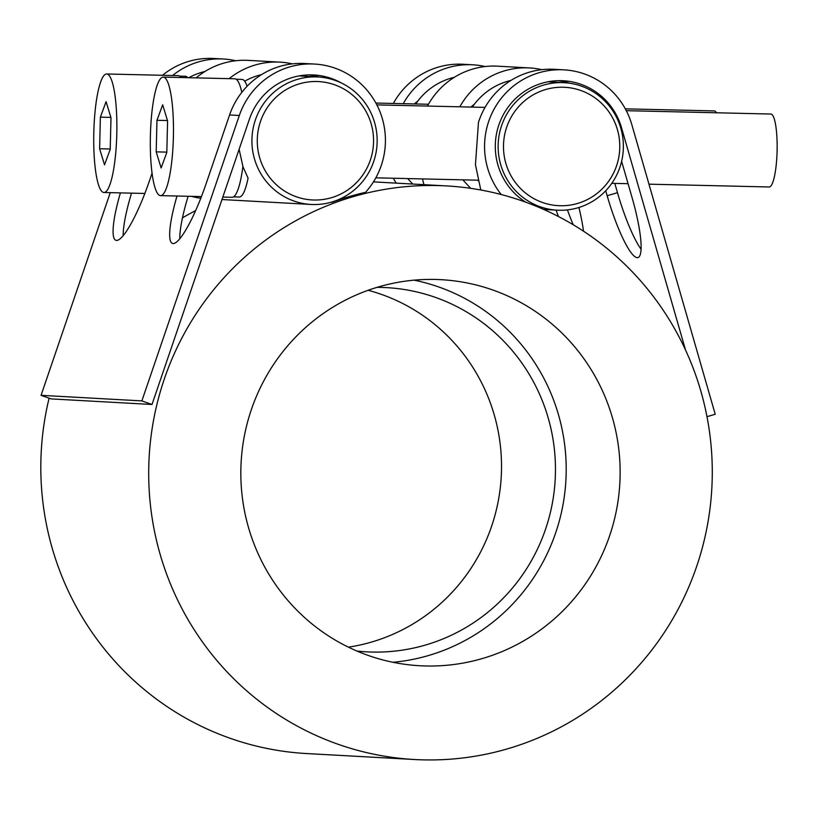 <?xml version="1.0" encoding="UTF-8"?>
<svg xmlns="http://www.w3.org/2000/svg" width="818" height="818" viewBox="0 0 818 818"><rect width="100%" height="100%" fill="white"/><g stroke="black" fill="none" stroke-linecap="round" stroke-linejoin="round"><path stroke-width="1.23" d="M712.192 479.256A287.251 281.781 93.2 0 0 700.893 391.29A287.251 281.781 93.2 0 0 446.352 185.911A287.251 281.781 93.2 0 0 148.784 466.168A287.251 281.781 93.2 0 0 414.624 759.523A287.251 281.781 93.2 0 0 712.192 479.256M478.929 181.34L477.681 180.195M472.313 107.097L474.389 104.203L470.882 107.066M480.79 189.991L475.452 164.725L478.458 122.444A76.595 75.144 93.2 0 1 554.215 69.305L563.939 69.847A76.595 75.144 -86.8 0 1 631.813 124.612L715.208 414.225L706.987 416.699M462.814 179.848L470.657 188.334M510.933 80.43A65.655 64.407 93.2 0 0 474.389 104.203M614.799 183.385L617.478 192.659L607.171 195.758L605.729 190.747M459.839 106.81A76.595 75.144 -86.8 0 1 529.45 67.935A76.595 75.144 -86.8 0 1 541.772 69.673M621.619 161.31L631.936 197.128A63.835 11.677 -106.8 0 1 637.958 257.568A63.835 11.677 -106.8 0 1 607.171 195.758M558.459 80.685A65.655 64.407 -86.8 0 1 569.686 83.242M641.046 249.153A63.835 11.677 73.2 0 1 617.478 192.659M415.718 103.968L417.804 101.074L414.286 103.937M454.338 77.301A65.655 64.407 93.2 0 0 417.804 101.074M685.515 349.981L621.516 127.71A65.655 64.407 93.2 0 0 563.336 80.767A65.655 64.407 93.2 0 0 498.285 126.698A65.655 64.407 93.2 0 0 525.759 202.199M573.224 224.745A63.835 11.677 73.2 0 1 567.436 209.889M403.243 103.681A76.595 75.144 -86.8 0 1 472.865 64.806A76.595 75.144 -86.8 0 1 485.186 66.544M407.661 178.569L412.763 184.05M423.888 184.663L422.517 178.917M556.117 210.114A63.835 11.677 -106.8 0 0 558.418 216.514M583.52 231.197A63.835 11.677 -106.8 0 0 578.919 207.475M529.45 67.935L497.62 66.176A76.595 75.144 93.2 0 0 427.456 106.064M545.882 209.541L546.168 210.553M472.865 64.806L463.131 64.264A76.595 75.144 93.2 0 0 393.346 103.446M393.294 178.242A76.595 75.144 93.2 0 0 396.219 183.13M501.209 194.52A76.595 75.144 -86.8 0 1 492.855 111.483A76.595 75.144 -86.8 0 1 563.939 69.847M309.03 74.898A65.655 64.407 -86.8 0 1 318.948 77.035M336.454 200.461A65.655 64.407 -86.8 0 1 331.985 202.302A287.251 281.781 93.2 0 1 365.523 192.332A76.595 75.144 93.2 0 0 379.92 111.626A76.595 75.144 93.2 0 0 314.511 64.049L304.777 63.507A76.595 75.144 93.2 0 0 229.582 114.96L206.044 183.897A63.835 11.922 -70.6 0 1 172.424 243.406A63.835 11.922 -70.6 0 1 177.005 196.013M179.776 238.733A63.835 11.922 109.4 0 1 188.13 196.279M229.173 78.651A76.595 75.144 -86.8 0 1 280.022 62.137A76.595 75.144 -86.8 0 1 292.343 63.876M261.494 74.642A65.655 64.407 93.2 0 0 244.674 81.207M314.511 64.049A76.595 75.144 93.2 0 0 239.316 115.491L141.872 400.902L152.005 404.481L249.449 119.07A65.655 64.407 -86.8 0 1 313.897 74.98A65.655 64.407 -86.8 0 1 341.576 83.088M123.191 235.594A63.835 11.922 109.4 0 1 131.545 193.14M162.485 75.287A76.595 75.144 -86.8 0 1 213.702 58.477L223.426 59.008A76.595 75.144 -86.8 0 1 235.748 60.747M172.578 75.522A76.595 75.144 -86.8 0 1 223.426 59.008M280.022 62.137L248.191 60.379A76.595 75.144 93.2 0 0 196.136 77.884M152.046 173.171L149.459 180.768A63.835 11.922 -70.6 0 1 115.839 240.277A63.835 11.922 -70.6 0 1 120.41 192.884M204.899 71.514A65.655 64.407 93.2 0 0 188.743 77.71M141.872 400.902L41.064 395.329L110.256 192.649M152.005 404.481L51.197 398.908L41.064 395.329M368.141 290.288A182.383 178.907 -86.8 0 1 501.24 476.628A182.383 178.907 -86.8 0 1 348.396 647.161M377.016 287.363A182.383 178.907 -86.8 0 1 386.617 287.629A182.383 178.907 -86.8 0 1 555.177 479.614A182.383 178.907 -86.8 0 1 366.474 651.834A182.383 178.907 -86.8 0 1 356.904 651.046M414.624 759.523L306.74 753.562A287.251 281.781 -86.8 0 1 40.9 460.207A287.251 281.781 -86.8 0 1 49.111 398.172M182.455 217.864A287.251 281.781 -86.8 0 1 195.614 210.615M392.947 662.283A193.324 189.643 93.2 0 0 565.903 480.207A193.324 189.643 93.2 0 0 414.082 280.165M240.891 468.315A193.324 189.643 -86.8 0 1 441.168 279.684A193.324 189.643 -86.8 0 1 619.84 483.193A193.324 189.643 -86.8 0 1 419.808 665.74A193.324 189.643 -86.8 0 1 240.891 468.315M156.197 151.872L156.974 120.297L162.67 104.796L167.588 120.88L166.811 152.455L161.126 167.956L156.197 151.872L166.821 152.117M156.974 120.297L167.475 120.532M163.344 77.117A59.274 11.503 91.3 0 1 173.396 136.831A59.274 11.503 91.3 0 1 160.512 195.635A59.274 11.503 91.3 0 1 160.44 195.635A59.274 11.503 91.3 0 1 150.389 135.921A59.274 11.503 91.3 0 1 163.273 77.117A59.274 11.503 91.3 0 1 163.344 77.117M239.122 149.326L242.905 166.412A59.274 11.503 91.3 0 1 232.056 197.291A59.274 11.503 91.3 0 1 231.985 197.291M163.273 77.117L234.817 78.784A59.274 11.503 91.3 0 1 241.791 92.373M242.803 166.412L248.079 178.15A58.814 11.421 91.3 0 1 239.224 197.005L233.498 196.872M236.228 79.264L241.954 79.397A58.814 11.421 91.3 0 1 247.108 86.258M626.291 110.675L770.873 114.039A36.473 7.086 91.3 0 1 770.914 114.039A36.473 7.086 91.3 0 1 777.1 150.778A36.473 7.086 91.3 0 1 769.176 186.974A36.473 7.086 91.3 0 1 769.135 186.964M99.612 148.743L100.379 117.158L106.074 101.667L110.992 117.751L110.215 149.326L104.53 164.827L99.612 148.743L110.225 148.988M100.379 117.158L110.89 117.403M187.772 77.69A58.814 11.421 -88.7 0 0 185.369 76.268L179.633 76.135M181.003 77.526A59.274 11.503 -88.7 0 0 178.222 75.655L106.677 73.988A59.274 11.503 -88.7 0 0 93.804 132.792A59.274 11.503 -88.7 0 0 103.855 192.496A59.274 11.503 -88.7 0 0 103.927 192.506A59.274 11.503 -88.7 0 0 116.8 133.692A59.274 11.503 -88.7 0 0 106.749 73.988A59.274 11.503 -88.7 0 0 106.677 73.988M716.445 112.772A36.473 7.086 -88.7 0 0 714.318 110.911A36.473 7.086 -88.7 0 0 714.278 110.911L625.32 108.845M619.768 147.833A59.274 58.15 93.2 0 0 533.827 94.489A59.274 58.15 93.2 0 0 531.322 197.128A59.274 58.15 93.2 0 0 619.768 147.833M498.152 144.98A63.835 62.618 -86.8 0 1 564.277 82.7A63.835 62.618 -86.8 0 1 623.357 147.894A63.835 62.618 -86.8 0 1 557.232 210.175A63.835 62.618 -86.8 0 1 498.152 144.98M257.292 139.418A59.274 58.15 -86.8 0 1 345.738 90.123A59.274 58.15 -86.8 0 1 343.233 192.751A59.274 58.15 -86.8 0 1 257.292 139.418M251.934 139.264A63.835 62.618 93.2 0 0 311.014 204.449A63.835 62.618 93.2 0 0 377.139 142.168A63.835 62.618 93.2 0 0 318.059 76.984A63.835 62.618 93.2 0 0 251.934 139.264M200.799 198.222A63.835 62.618 -86.8 0 1 191.565 196.351M620.647 127.669L621.516 127.71M239.316 115.491L229.582 114.96M331.985 202.302L331.065 202.251M446.352 185.911L373.448 181.872M160.512 195.635L201.433 196.586M222.813 197.077L232.056 197.291M375.83 177.833L478.642 180.216M376.863 104.888L485.043 107.393M611.792 183.314L628.06 183.692M648.971 184.173L769.176 186.974M428.448 104.264L375.881 103.048M144.837 193.457L103.927 192.506M543.653 209.418L557.232 210.175M547.968 81.8L564.277 82.7M318.059 76.984L298.959 75.921M311.014 204.449L221.985 199.531"/></g></svg>
